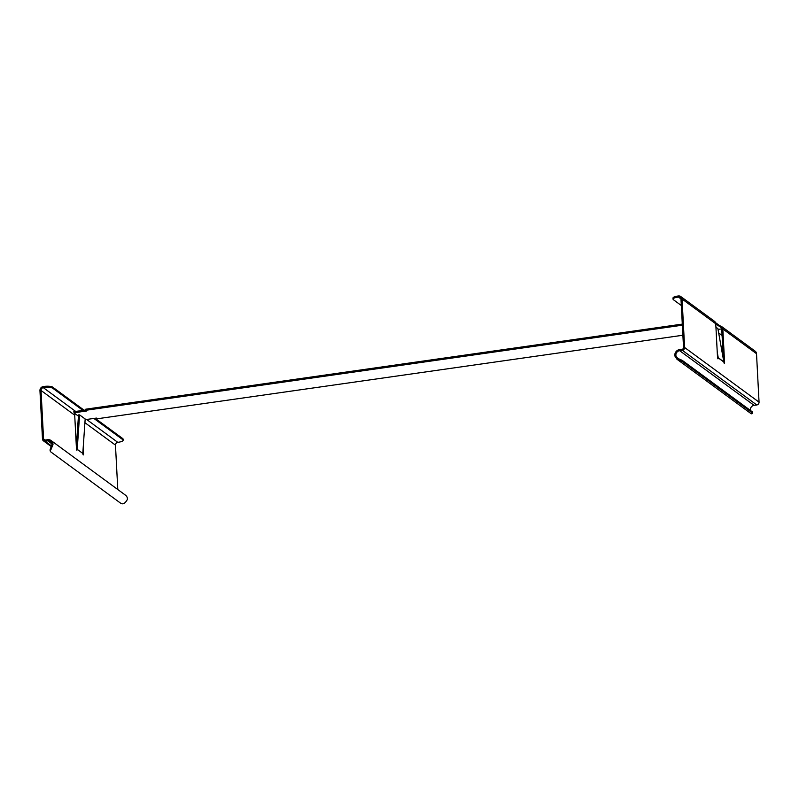 <?xml version="1.0" encoding="UTF-8"?>
<svg xmlns="http://www.w3.org/2000/svg" width="799" height="799" viewBox="0 0 799 799"><rect width="100%" height="100%" fill="white"/><g stroke="black" fill="none" stroke-linecap="round" stroke-linejoin="round"><path stroke-width="1.2" d="M721.367 326.931L715.495 322.626M682.296 324.094L85.773 409.188L86.761 410.966L73.878 412.803L78.432 416.149M85.813 409.997L73.818 411.705M85.133 419.685L96.439 418.077L97.368 418.756L682.875 335.24M682.356 325.193L85.833 410.287M720.828 327.37L715.754 323.865M718.041 329.408L721.727 328.878M76.344 446.401L78.522 414.901L79.59 414.891L85.173 418.986L82.796 453.433L77.213 449.338L76.904 450.306L76.474 448.938L74.707 415.2A2.557 2.337 -53.7 0 1 74.916 414.042L75.096 413.702M51.466 446.731L43.386 440.798A2.557 2.337 -53.7 0 1 42.487 439.08L39.95 390.621A3.695 3.376 -53.7 0 1 43.256 386.566L44.055 386.446A6.831 1.848 -3 0 1 52.734 387.175L84.145 410.237M83.206 447.54L83.555 454.132L83.236 454.951L82.796 453.433M79.59 414.891L77.213 449.338M117.793 489.527L115.465 445.133A2.557 2.337 -53.7 0 1 117.753 442.326L118.562 442.217A6.831 1.848 177 0 0 123.146 440.219A6.831 1.848 177 0 0 122.776 439.66L93.873 418.436M43.386 440.798A2.557 2.337 -53.7 0 0 45.034 441.198L47.72 440.808A4.215 3.845 126.3 0 1 51.905 444.733L52.974 444.693A5.343 4.884 -53.7 0 0 47.66 439.72L44.974 440.099A1.418 1.298 126.3 0 1 43.565 438.921L41.029 390.461A2.557 2.337 126.3 0 1 43.306 387.655L44.115 387.545A6.831 1.848 177 0 1 52.794 388.264L82.946 410.406M51.096 440.549L125.543 495.22A5.343 4.884 126.3 0 1 127.421 499.365C125.133 503.58 122.796 504.798 120.409 503.03L50.437 451.645L50.367 448.878L51.905 444.733M50.377 450.546L50.367 448.888M52.974 444.693L50.846 449.827M49.967 449.917L50.437 451.645M95.081 418.267L122.716 438.561A6.831 1.848 -3 0 1 123.086 439.12L123.146 440.219M750.361 410.386A4.215 3.845 -53.7 0 1 754.076 405.343L756.763 404.963A2.557 2.337 126.3 0 0 759.05 402.157L756.513 353.697A3.695 3.376 126.3 0 0 755.205 351.21L721.527 326.471A3.695 3.376 -53.7 0 1 722.825 328.958L724.593 362.686L724.274 363.515L723.834 361.997L718.251 357.892A1.149 1.049 -53.7 0 0 718.241 357.762L717.242 352.139M673.058 299.176A6.831 1.848 177 0 1 677.642 297.178L678.441 297.058A2.557 2.337 126.3 0 1 680.988 299.176L683.535 347.635A1.418 1.298 126.3 0 1 682.256 349.193L679.579 349.582A5.343 4.884 -53.7 0 0 674.855 355.984L675.914 355.715A4.215 3.845 126.3 0 1 679.629 350.671L682.316 350.292A2.557 2.337 -53.7 0 0 684.603 347.485L682.066 299.026A3.695 3.376 -53.7 0 0 678.391 295.97L677.582 296.079A6.831 1.848 -3 0 0 672.998 298.077L673.058 299.176A6.831 1.848 177 0 0 673.427 299.735L681.327 305.528M714.266 321.148A3.695 3.376 126.3 0 1 715.754 323.765L717.522 357.493L717.951 358.861L718.251 357.892M715.924 327.151L717.892 328.599L723.824 361.857A1.149 1.049 126.3 0 1 723.834 361.997M723.315 359.021L721.747 329.108A2.557 2.337 126.3 0 0 721.427 328.019L721.337 326.352L719.759 325.752M675.914 355.715L677.652 358.332L682.286 360.409L752.268 411.805L752.249 412.823M676.983 359.25L750.83 413.492L751.879 413.892L752.328 412.893L682.346 361.508L676.983 359.25L674.855 355.984M751.879 413.892L752.268 411.805M722.086 335.46L718.671 332.963M77.223 449.487L76.574 449.577M84.924 422.701L115.465 445.133M45.134 440.079L43.565 438.921M41.029 390.461L74.707 415.2M83.555 454.132L82.896 454.222M117.753 442.326L86.632 419.475M51.685 446.072L45.034 441.198M44.055 386.446L44.115 387.545M47.72 440.808L51.855 443.854M75.695 411.445L43.306 387.655M52.794 388.264L52.734 387.175M122.716 438.561L122.776 439.66M722.825 328.958L756.513 353.697M759.05 402.157L684.603 347.485M682.066 299.026L715.754 323.765M723.824 361.857L718.241 357.762M718.261 358.042L717.612 358.142M678.441 297.058L680.958 298.906M677.642 297.178L677.582 296.079M682.316 350.292L756.763 404.963M754.076 405.343L679.629 350.671M682.346 361.508L682.286 360.409M724.593 362.686L723.934 362.786M752.648 413.463L752.688 412.464M714.446 321.278L680.768 296.539"/></g></svg>
